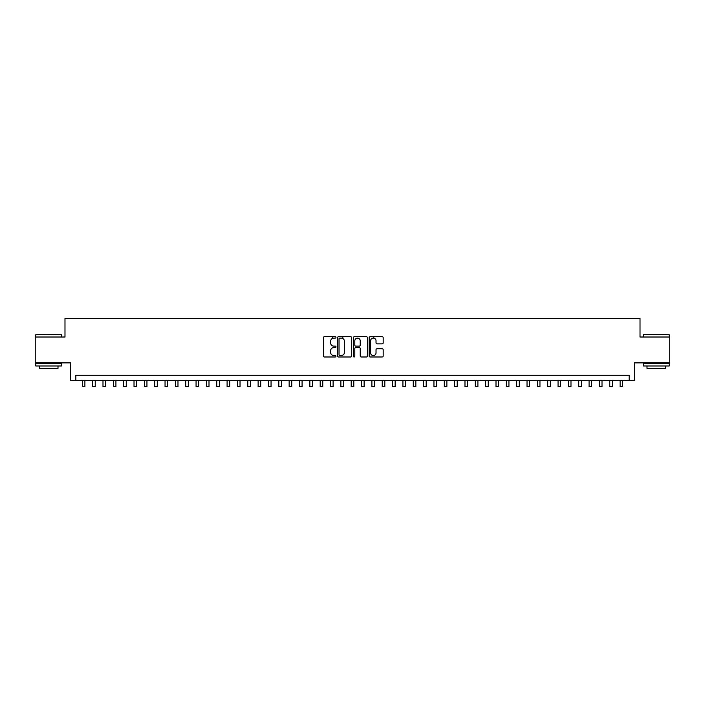 <?xml version="1.0" encoding="UTF-8"?>
<svg xmlns="http://www.w3.org/2000/svg" width="705" height="705" viewBox="0 0 705 705"><rect width="100%" height="100%" fill="white"/><g stroke="black" fill="none" stroke-linecap="round" stroke-linejoin="round"><path stroke-width="1.06" d="M335.95 337.395A0.714 0.714 0 0 0 335.245 336.682L324.459 336.682A1.013 1.013 0 0 0 323.445 337.704L323.445 355.972A1.013 1.013 0 0 0 324.459 356.986L335.245 356.986A0.714 0.714 0 0 0 335.95 356.281A0.714 0.714 0 0 0 335.245 355.567L333.844 355.567A3.252 3.252 0 0 1 330.601 352.324L330.601 350.799A3.252 3.252 0 0 1 333.844 347.547L335.245 347.547A0.714 0.714 0 0 0 335.95 346.834A0.714 0.714 0 0 0 335.245 346.129L333.844 346.129A3.252 3.252 0 0 1 330.601 342.877L330.601 341.352A3.252 3.252 0 0 1 333.844 338.109L335.245 338.109A0.714 0.714 0 0 0 335.95 337.395M382.172 343.846A1.013 1.013 0 0 0 383.185 342.824L383.185 337.704A1.013 1.013 0 0 0 382.172 336.682L370.187 336.682A1.013 1.013 0 0 0 369.173 337.704L369.173 355.972A1.013 1.013 0 0 0 370.187 356.986L382.172 356.986A1.013 1.013 0 0 0 383.185 355.972L383.185 349.786A1.013 1.013 0 0 0 382.172 348.763L377.043 348.763A1.013 1.013 0 0 0 376.029 349.786L376.029 352.852A2.714 2.714 0 0 1 373.315 355.567A2.714 2.714 0 0 1 370.592 352.852L370.592 340.823A2.714 2.714 0 0 1 373.315 338.109A2.714 2.714 0 0 1 376.029 340.823L376.029 342.824A1.013 1.013 0 0 0 377.043 343.846L382.172 343.846M629.16 380.453L634.324 380.453L634.324 362.872L669.75 362.872L669.75 337.016L640.017 337.016L640.017 318.396L64.983 318.396L64.983 337.016L35.25 337.016L35.25 362.872L70.676 362.872L70.676 380.453L629.16 380.453L629.16 375.28L75.84 375.28L75.84 380.453M351.61 337.704A1.013 1.013 0 0 0 350.596 336.682L338.62 336.682A1.013 1.013 0 0 0 337.598 337.704L337.598 355.972A1.013 1.013 0 0 0 338.62 356.986L350.596 356.986A1.013 1.013 0 0 0 351.61 355.972L351.61 337.704M354.404 336.682L366.38 336.682A1.013 1.013 0 0 1 367.402 337.704L367.402 355.972A1.013 1.013 0 0 1 366.38 356.986L361.26 356.986A1.013 1.013 0 0 1 360.237 355.972L360.237 348.561A1.013 1.013 0 0 0 359.224 347.547L355.822 347.547A1.013 1.013 0 0 0 354.809 348.561L354.809 356.281A0.714 0.714 0 0 1 354.095 356.986A0.714 0.714 0 0 1 353.39 356.281L353.39 337.704A1.013 1.013 0 0 1 354.404 336.682M339.731 338.109A0.714 0.714 0 0 0 339.026 338.814L339.026 354.862A0.714 0.714 0 0 0 339.731 355.567L341.202 355.567A3.252 3.252 0 0 0 344.454 352.324L344.454 341.352A3.252 3.252 0 0 0 341.202 338.109L339.731 338.109M360.237 340.876A2.714 2.714 0 0 0 357.523 338.162A2.714 2.714 0 0 0 354.809 340.876L354.809 345.115A1.013 1.013 0 0 0 355.822 346.129L359.224 346.129A1.013 1.013 0 0 0 360.237 345.115L360.237 340.876M82.309 380.453L82.309 386.604L84.891 386.604L84.891 380.453M36.078 334.426L61.626 334.734L36.078 334.426M48.698 365.974L35.77 365.974L35.77 363.383L61.626 363.383L61.626 365.974L48.698 365.974M58.004 365.974L58.004 368.354L39.383 368.354L39.383 365.974M643.691 334.426L669.23 334.734L643.691 334.426M656.302 365.974L643.374 365.974L643.374 363.383L669.23 363.383L669.23 365.974L656.302 365.974M665.617 365.974L665.617 368.354L646.996 368.354L646.996 365.974M92.646 380.453L92.646 386.604L95.237 386.604L95.237 380.453M102.992 380.453L102.992 386.604L105.574 386.604L105.574 380.453M113.338 380.453L113.338 386.604L115.92 386.604L115.92 380.453M123.675 380.453L123.675 386.604L126.266 386.604L126.266 380.453M134.02 380.453L134.02 386.604L136.603 386.604L136.603 380.453M144.358 380.453L144.358 386.604L146.948 386.604L146.948 380.453M154.703 380.453L154.703 386.604L157.285 386.604L157.285 380.453M165.049 380.453L165.049 386.604L167.631 386.604L167.631 380.453M175.386 380.453L175.386 386.604L177.977 386.604L177.977 380.453M185.732 380.453L185.732 386.604L188.314 386.604L188.314 380.453M196.069 380.453L196.069 386.604L198.66 386.604L198.66 380.453M206.415 380.453L206.415 386.604L208.997 386.604L208.997 380.453M216.761 380.453L216.761 386.604L219.343 386.604L219.343 380.453M227.098 380.453L227.098 386.604L229.689 386.604L229.689 380.453M237.444 380.453L237.444 386.604L240.026 386.604L240.026 380.453M247.781 380.453L247.781 386.604L250.372 386.604L250.372 380.453M258.127 380.453L258.127 386.604L260.709 386.604L260.709 380.453M268.473 380.453L268.473 386.604L271.055 386.604L271.055 380.453M278.81 380.453L278.81 386.604L281.401 386.604L281.401 380.453M289.156 380.453L289.156 386.604L291.738 386.604L291.738 380.453M299.493 380.453L299.493 386.604L302.084 386.604L302.084 380.453M309.839 380.453L309.839 386.604L312.421 386.604L312.421 380.453M320.185 380.453L320.185 386.604L322.767 386.604L322.767 380.453M332.434 338.426L332.434 336.682M330.522 380.453L330.522 386.604L333.113 386.604L333.113 380.453M342.78 338.515L342.78 336.682M340.868 380.453L340.868 386.604L343.45 386.604L343.45 380.453M351.205 380.453L351.205 386.604L353.795 386.604L353.795 380.453M361.55 380.453L361.55 386.604L364.132 386.604L364.132 380.453M373.809 338.153L373.809 336.682M371.887 380.453L371.887 386.604L374.478 386.604L374.478 380.453M382.233 380.453L382.233 386.604L384.815 386.604L384.815 380.453M392.579 380.453L392.579 386.604L395.161 386.604L395.161 380.453M402.916 380.453L402.916 386.604L405.507 386.604L405.507 380.453M413.262 380.453L413.262 386.604L415.844 386.604L415.844 380.453M423.599 380.453L423.599 386.604L426.19 386.604L426.19 380.453M433.945 380.453L433.945 386.604L436.527 386.604L436.527 380.453M444.291 380.453L444.291 386.604L446.873 386.604L446.873 380.453M454.628 380.453L454.628 386.604L457.219 386.604L457.219 380.453M464.974 380.453L464.974 386.604L467.556 386.604L467.556 380.453M475.311 380.453L475.311 386.604L477.902 386.604L477.902 380.453M485.657 380.453L485.657 386.604L488.239 386.604L488.239 380.453M496.003 380.453L496.003 386.604L498.585 386.604L498.585 380.453M506.34 380.453L506.34 386.604L508.931 386.604L508.931 380.453M516.686 380.453L516.686 386.604L519.268 386.604L519.268 380.453M527.023 380.453L527.023 386.604L529.614 386.604L529.614 380.453M537.369 380.453L537.369 386.604L539.951 386.604L539.951 380.453M547.714 380.453L547.714 386.604L550.297 386.604L550.297 380.453M558.052 380.453L558.052 386.604L560.642 386.604L560.642 380.453M568.397 380.453L568.397 386.604L570.979 386.604L570.979 380.453M578.735 380.453L578.735 386.604L581.325 386.604L581.325 380.453M589.08 380.453L589.08 386.604L591.662 386.604L591.662 380.453M599.426 380.453L599.426 386.604L602.008 386.604L602.008 380.453M609.763 380.453L609.763 386.604L612.354 386.604L612.354 380.453M620.109 380.453L620.109 386.604L622.691 386.604L622.691 380.453M35.77 337.016L35.77 334.734M41.666 363.383L41.666 362.872M55.73 363.383L55.73 362.872M61.626 337.016L61.626 334.734M643.374 337.016L643.374 334.734M649.27 363.383L649.27 362.872M663.335 363.383L663.335 362.872M669.23 337.016L669.23 334.734"/></g></svg>
